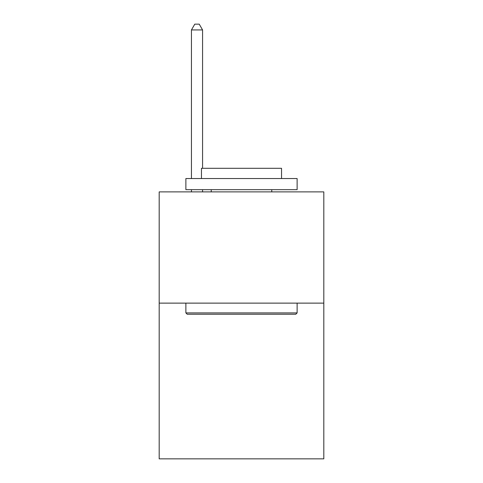 <?xml version="1.0" encoding="UTF-8"?>
<svg xmlns="http://www.w3.org/2000/svg" width="483" height="483" viewBox="0 0 483 483"><rect width="100%" height="100%" fill="white"/><g stroke="black" fill="none" stroke-linecap="round" stroke-linejoin="round"><path stroke-width="0.72" d="M323.815 303.125L323.815 458.85L159.185 458.85L159.185 191.89L323.815 191.89L323.815 303.125L159.185 303.125M187.217 314.246L185.883 312.912L297.117 312.912L295.783 314.246L187.217 314.246M297.117 178.541L297.117 189.668L185.883 189.668L185.883 178.541L297.117 178.541M201.453 178.541L201.453 168.307L281.547 168.307L281.547 178.541M297.117 303.125L297.117 312.912M185.883 303.125L185.883 312.912M271.754 189.668L271.754 191.89M211.246 189.668L211.246 191.89M202.57 168.307L202.57 29.934L191.443 29.934L191.443 178.541M191.443 189.668L191.443 191.89M202.57 189.668L202.57 191.89M191.443 29.934L194.782 24.15L199.231 24.15L202.57 29.934"/></g></svg>
